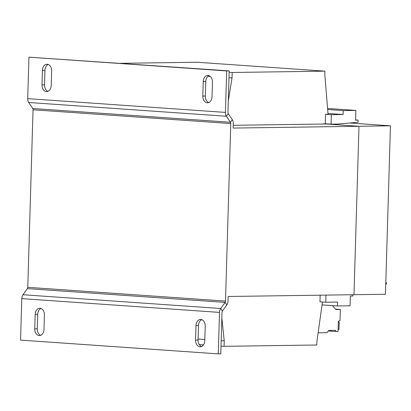 <?xml version="1.0" encoding="UTF-8"?>
<svg xmlns="http://www.w3.org/2000/svg" width="411" height="411" viewBox="0 0 411 411"><rect width="100%" height="100%" fill="white"/><g stroke="black" fill="none" stroke-linecap="round" stroke-linejoin="round"><path stroke-width="0.62" d="M47.953 91.329A6.381 4.619 89.2 0 1 44.511 84.851L44.943 70.286A6.381 4.619 89.2 0 1 48.21 64.486M46.417 91.581A6.381 4.619 89.2 0 1 41.994 84.887L42.425 70.322A6.381 4.619 89.2 0 1 46.946 64.265A6.381 4.619 89.2 0 1 51.652 70.964L51.221 85.529A6.381 4.619 89.2 0 1 46.7 91.591A6.381 4.619 89.2 0 1 46.417 91.581M208.767 102.529A6.381 4.619 89.2 0 1 205.325 96.051L205.757 81.486A6.381 4.619 89.2 0 1 209.024 75.686M207.231 102.781A6.381 4.619 89.2 0 1 202.808 96.087L203.24 81.522A6.381 4.619 89.2 0 1 207.766 75.46A6.381 4.619 89.2 0 1 212.466 82.164L212.035 96.729A6.381 4.619 89.2 0 1 207.514 102.791A6.381 4.619 89.2 0 1 207.231 102.781M201.529 346.514A6.381 4.619 89.2 0 1 198.081 340.036L195.569 340.072A6.381 4.619 89.2 0 0 199.993 346.766A6.381 4.619 89.2 0 0 200.27 346.771A6.381 4.619 89.2 0 0 204.796 340.714L205.228 326.149A6.381 4.619 89.2 0 0 200.522 319.445A6.381 4.619 89.2 0 0 196.001 325.507L195.569 340.072M40.715 335.314A6.381 4.619 89.2 0 1 37.267 328.836L34.755 328.872A6.381 4.619 89.2 0 0 39.179 335.566A6.381 4.619 89.2 0 0 39.456 335.576A6.381 4.619 89.2 0 0 43.982 329.514L44.414 314.949A6.381 4.619 89.2 0 0 39.708 308.245A6.381 4.619 89.2 0 0 35.187 314.307L34.755 328.872M352.915 294.718L352.879 296.012L350.362 296.048L350.074 305.789L337.426 305.969L337.544 302.054L325.779 302.224L325.99 295.098M322.044 304.9L337.426 305.969M120.485 63.325L196.812 62.231L324.937 71.154L324.829 74.797L328.05 114.243L325.543 114.279L325.26 123.747L323.37 124.019M228.295 100.947L232.03 77.941L232.194 72.48L324.937 71.154M322.455 301.993L316.917 341.356L316.809 344.999L224.067 346.324L224.226 340.863L221.853 317.944M320.174 295.185L319.979 301.823L325.779 302.224M208.038 76.271L210.257 76.425M228.984 77.73L232.03 77.941M229.148 72.269L232.194 72.48M325.543 114.279L331.343 114.684L343.108 114.515L343.226 110.6L355.869 110.42L355.582 120.161L358.099 120.125L358.038 122.252L337.981 124.055L331.06 124.153L331.343 114.684M327.988 113.462L343.108 114.515M327.665 109.516L343.226 110.6M327.577 108.453L355.869 110.42M355.587 119.95L358.099 120.125M325.26 123.747L331.06 124.153M199.278 344.598L203.486 344.891M221.02 346.113L224.067 346.324M198.112 339.044L204.832 339.512M221.18 340.647L224.226 340.863M385.754 284.114L386.361 284.104L386.402 282.65L385.795 282.655M386.402 282.65L385.801 282.501M390.45 125.828L358.988 126.28L353.989 294.702L385.451 294.25L390.45 125.828L349.756 122.997M233.232 125.309L326.036 123.983L358.988 126.28L323.375 123.798M232.297 119.663A5.471 3.771 94 0 1 233.284 123.511L233.15 128.073L358.988 126.28L353.989 294.702L228.151 296.495L228.018 301.063A5.471 3.771 94 0 1 226.795 304.941L222.428 311.06L220.722 308.512L225.094 302.393A1.824 1.259 94 0 0 225.5 301.099L230.771 123.547A1.824 1.259 94 0 0 230.437 122.262L226.43 116.262A5.471 3.771 -86 0 1 225.439 112.414L226.672 70.928L229.189 70.892L227.956 112.378A1.824 1.259 -86 0 0 228.285 113.662L232.297 119.663L230.437 122.262L32.716 108.494L28.708 102.493L226.43 116.262L228.285 113.662M20.55 340.108L21.783 298.622L219.505 312.391L218.272 353.876L20.55 340.108M28.708 102.493A5.471 3.771 94 0 1 27.717 98.645L28.95 57.16L229.189 70.892M21.783 298.622A5.471 3.771 94 0 1 23.001 294.744L27.367 288.62A1.824 1.259 -86 0 0 27.778 287.33L33.044 109.778L230.771 123.547M32.716 108.494A1.824 1.259 -86 0 1 33.044 109.778M28.95 57.16L226.672 70.928M218.272 353.876L220.789 353.84L222.022 312.355A1.824 1.259 -86 0 1 222.428 311.06M219.505 312.391A5.471 3.771 -86 0 1 220.722 308.512L23.001 294.744M198.081 340.036L198.518 325.471A6.381 4.619 89.2 0 1 201.786 319.671M37.267 328.836L37.704 314.271A6.381 4.619 89.2 0 1 40.972 308.471M332.335 305.614L335.936 309.545L340.339 309.483L340.005 320.719L338.356 321.161L338.053 331.441L335.72 331.472L335.751 330.387L328.63 330.49L327.053 332.694L318.119 332.823M328.297 330.958L335.72 331.472M335.571 309.149L340.339 309.483M338.114 329.334L339.018 329.319L339.234 322.09L338.33 322.029M338.33 322.106L339.234 322.09M44.511 84.851L41.994 84.887M205.325 96.051L202.808 96.087M27.778 287.33L225.5 301.099M27.717 98.645L225.439 112.414M226.795 304.941L225.094 302.393L27.367 288.62M37.704 314.271L35.187 314.307M198.518 325.471L196.001 325.507M205.757 81.486L203.24 81.522M44.943 70.286L42.425 70.322"/></g></svg>
